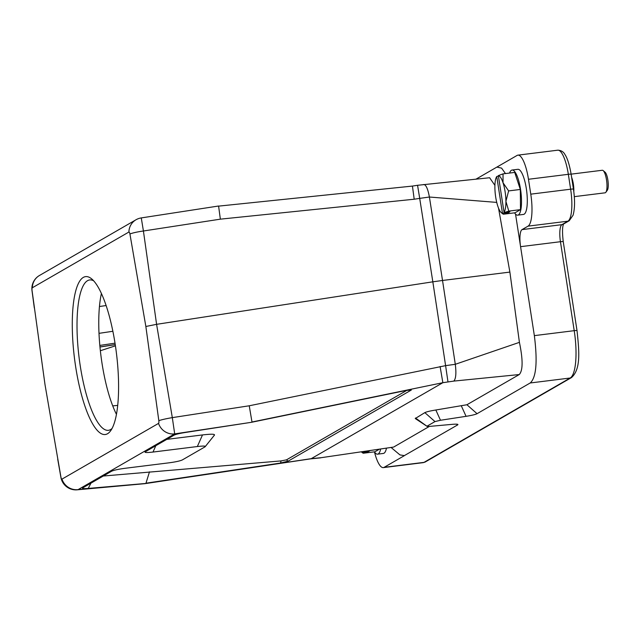 <?xml version="1.0" encoding="UTF-8"?>
<svg xmlns="http://www.w3.org/2000/svg" width="640" height="640" viewBox="0 0 640 640"><rect width="100%" height="100%" fill="white"/><g stroke="black" fill="none" stroke-linecap="round" stroke-linejoin="round"><path stroke-width="0.96" d="M365.504 451.368L369.736 450.84L368.136 451.76L362.6 452.448L362.248 451.864M368.032 451.056L368.136 451.76M361.576 451.968A18.944 5.032 -97.1 0 0 362.296 452.216M363.232 453.24L362.6 452.448L363.232 453.24L374.92 451.784L379.232 449.296M504.032 212.272A18.944 5.032 -97.1 0 0 505.912 201.352A18.944 5.032 -97.1 0 0 503.024 182.744A18.944 5.032 -97.1 0 0 498.36 175.6L504.032 212.272L509.88 211.824L508.28 212.744L502.44 213.2L496.76 176.52L498.424 176.032M503.032 173.872L503.024 182.744L508.624 190.912L520.32 189.464L514.728 172.416L503.032 173.872L498.36 175.6M508.168 212.04L508.28 212.744M496.76 176.52A18.944 5.032 -97.1 0 0 494.888 187.44A18.944 5.032 -97.1 0 0 497.768 206.048A18.944 5.032 -97.1 0 0 501.272 212.64A18.944 5.032 -97.1 0 0 502.44 213.2M508.624 190.912L505.912 201.352L508.792 211.096L520.488 209.64L520.32 189.464M508.792 211.096L504.336 212.512M503.368 214.224L502.736 213.432L503.368 214.224L515.064 212.768L520.488 209.64M573.8 191.64A11.368 3.016 -97.1 0 0 571.616 177.344M574.304 196.648L605.096 192.816A11.368 3.016 -97.1 0 0 605.864 192.28A11.368 3.016 -97.1 0 0 606.688 181.168A11.368 3.016 -97.1 0 0 603.168 170.6A11.368 3.016 -97.1 0 0 602.288 170.264L571.12 174.144M603.168 170.6L605.064 172.192A9.472 2.512 82.9 0 1 608 181.008A9.472 2.512 82.9 0 1 607.32 190.264L605.864 192.28M374.464 451.936A28.416 7.544 -97.1 0 0 383.336 467.608A28.416 7.544 -97.1 0 0 384.152 467.328L404.36 455.664M391.2 447.576L399.952 454.912L404.352 455.608L457.608 424.928L456.504 424.168M386.448 448.248A22.728 6.04 82.9 0 1 383.36 453.44L377.56 454.168A22.728 6.04 82.9 0 1 374.408 451.848M528.048 226.144L522.032 229.616L561.904 224.656L567.912 221.184L528.048 226.144A28.416 7.544 -97.1 0 0 530.776 194.16L570.64 189.2L568.336 174.312L528.472 179.272L530.776 194.16M528.472 179.272A28.416 7.544 -97.1 0 0 517.912 155.144A28.416 7.544 -97.1 0 0 517.096 155.424L496.888 167.096L501.576 168.112L505.456 173.568M415.504 418.016L427.064 426.336L415.248 418.536L424.84 412.632C426.584 411.776 430.248 410.904 435.84 410L466.92 404.752L477.064 413.696L530.304 382.912C536.28 377.392 537.624 361.632 534.352 335.632L515.536 214.104M534.352 335.632L574.216 330.672L560.448 241.712L520.576 246.672A15.152 4.024 82.9 0 1 522.032 229.616M509.592 173.056A22.728 6.04 82.9 0 1 512.088 170.04L517.888 169.312A22.728 6.04 82.9 0 1 526.68 191.128A22.728 6.04 82.9 0 1 523.504 214.424L517.704 215.152A22.728 6.04 82.9 0 1 514.544 212.832M101.408 293.472A75.768 20.12 -97.1 0 0 116.448 414.328M115.176 344.192A79.552 21.128 82.9 0 1 110.656 430.752A79.552 21.128 82.9 0 1 75.696 366.976A79.552 21.128 82.9 0 1 91.768 278.968A79.552 21.128 82.9 0 1 115.176 344.192M128.904 232.032L32.344 287.76A2.68 0.712 -97.1 0 0 32.048 290.488L45.016 384.68L60.944 477.168A2.68 0.712 -97.1 0 0 61.968 479.128L158.528 423.4A2.68 0.712 -97.1 0 0 158.824 420.672L145.856 326.48L129.928 233.992A2.68 0.712 -97.1 0 0 128.904 232.032A15.152 14.52 60 0 1 136.008 219.76L39.448 275.496A15.152 15.152 0 0 0 32 290.632L32 290.632A15.152 1.504 -7.6 0 1 32.048 290.488M103.28 476.024L281.104 460.904L286.456 459.856L406.936 390.312M166.784 439.368L202.496 434.928C211.76 433.88 215.624 434.016 214.096 435.32M466.92 404.752L519.264 374.552L453.8 381.096L442.856 382.696L251.984 422.008L249.24 405.784L445.6 365.648L432.832 281.824L156.592 324.328L172.312 417.624L249.24 405.784M57.712 459.192L60.904 477.352A15.152 15.152 0 0 0 77.2 489.816L144.688 483.688L311.248 458.664L442.832 382.72M311.248 458.664L321.064 457.704L393.624 447.072L429.384 426.416M321.064 457.704L393.624 447.072M457.792 424.36L457.616 424.936C458.68 424.16 456.864 423.968 452.168 424.352L429.92 426.368C427.576 426.56 426.664 426.464 427.192 426.08L434.984 421.584L424.84 412.632M77.2 489.816A15.152 7.648 -95.2 0 0 78.136 489.608L174.696 433.88L251.488 422.296L406.288 390.44L411.344 390.032L288.104 461.168L280.504 463.04L145.968 483.2L149.488 471.832M90.968 483.128L88.232 488.432L145.472 483.48M88.232 488.432C83.544 488.808 81.728 488.616 82.792 487.848L82.48 488.088M214.536 434.984L205.088 446.8L182.304 459.944C180.032 460.976 175.648 461.928 169.152 462.808L124.8 468.328C118.296 469.216 113.912 470.168 111.648 471.192L82.792 487.848M205.088 446.8C206.104 445.928 203.528 445.84 197.344 446.536L202.496 434.928M155.816 445.696L153 452.056L197.344 446.536M153 452.056C146.824 452.752 144.248 452.664 145.264 451.792L144.976 452.016M251.488 422.296L185.128 432.504C179.536 433.408 175.872 434.28 174.12 435.136L145.264 451.792M498.536 208.168L509.88 272.088L442.528 280.472L455.296 364.296L519.416 342.352C523.032 359.736 522.984 370.472 519.264 374.552M496.736 202.4L429.4 197.024L442.528 280.472L432.832 281.824L419.704 198.376L414.2 199.224L412.432 186.08L218.608 206.128M509.88 272.088L519.416 342.352M475.984 179.16L496.888 167.088M477.072 413.704C475.328 414.552 471.664 415.432 466.064 416.328L461.416 406.064M435.84 410L440.488 420.264L466.064 416.328M440.488 420.264L434.984 421.584M280.504 463.04L281.104 460.904M286.456 459.856L288.104 461.168M489.624 177.744L494.912 185.368M414.2 199.224L220.352 219.16L218.584 206.016M129.928 233.992A15.152 1.896 -8 0 1 143.416 231L156.592 324.328L145.856 326.48M442.856 382.696L440.096 366.496M310.232 458.904L311.168 458.696M158.824 420.672A15.152 1.36 -9.6 0 1 172.312 417.624L174.696 433.88A15.152 14.52 -120 0 1 158.528 423.4M93.704 280.856A75.768 20.12 -97.1 0 0 89.704 279.944A75.768 20.12 -97.1 0 0 80.264 365.984A75.768 20.12 -97.1 0 0 108.416 430.32A75.768 20.12 -97.1 0 0 112.072 428.448M512.088 170.04A22.728 6.04 82.9 0 1 520.888 191.848A22.728 6.04 82.9 0 1 517.704 215.152M380.624 449.096A22.728 6.04 82.9 0 1 377.56 454.168M61.968 479.128A15.152 14.52 60 0 0 78.136 489.608L145.4 483.512M220.352 219.16L143.416 231L141.28 217.912L218.56 206.016M384.152 467.328L424.016 462.368L570.176 378.008L530.312 382.968M447.984 381.904L445.6 365.648L455.296 364.296C456.4 373.296 455.896 378.896 453.8 381.096M423.376 184.568C425.76 184.184 427.768 188.336 429.4 197.024L419.704 198.376L417.56 185.288L412.408 186.08M315.632 458.296A15.152 7.648 84.8 0 1 314.616 458.504M32.344 287.76A15.152 14.52 -120 0 1 39.448 275.496M570.176 378.008A42.048 11.168 -97.1 0 0 574.216 330.672A3.792 0.408 -8.8 0 1 577.024 330.632C579.152 350.952 581.072 369.048 571.496 377.568A3.792 3.632 60 0 1 570.176 378.008M423.208 462.648A28.416 7.544 -97.1 0 0 424.016 462.368A3.792 3.632 60 0 0 425.336 461.928L423.208 462.648L383.336 467.608M573.448 189.16C575.032 199.896 574.912 208.584 573.072 215.216L569.232 220.744A3.792 3.632 -120 0 1 567.912 221.184A28.416 7.544 -97.1 0 0 570.64 189.2A3.792 0.408 171.2 0 1 573.448 189.16L571.144 174.272A3.792 0.408 171.2 0 0 568.336 174.312A28.416 7.544 -97.1 0 0 557.784 150.184L517.912 155.144M563.656 223.856C562.312 226.48 562.176 232.424 563.248 241.68A3.792 0.408 -8.8 0 0 560.448 241.712A15.152 4.024 82.9 0 1 561.904 224.656A3.792 3.632 -120 0 0 563.216 224.216L569.232 220.744M115.424 345.824L100.352 350.736M99.96 346.952L115.24 344.584M115.016 343.168L99.824 345.432M106.12 305.536L99.448 306.528M99 333.344L112.872 331.28M361.52 451.976L362.68 452.96M501.272 212.64L502.816 213.944M489.688 177.736L417.56 185.288M320.632 457.856L310.344 458.888M141.28 217.912A15.152 15.152 0 0 0 136.008 219.76M310.456 458.872L144.704 483.688M32 290.632L34.312 307.928M557.784 150.184C561.232 150.328 563.688 151.888 565.144 154.856C566.176 156.344 568.968 161.512 571.144 174.272M425.336 461.928L571.496 377.568M563.248 241.68L577.024 330.632M99.968 347.008L115.248 344.648M112.72 405.88L117.704 405.408"/></g></svg>
